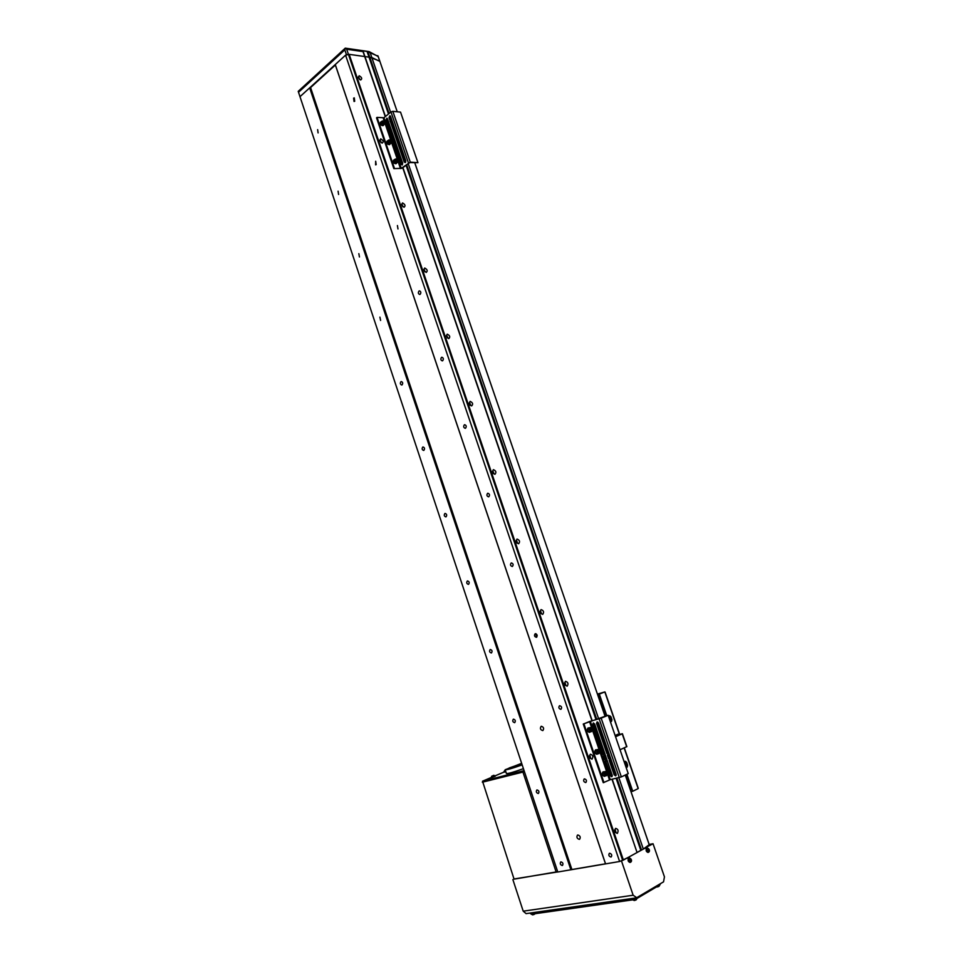 <?xml version="1.0" encoding="UTF-8"?>
<svg xmlns="http://www.w3.org/2000/svg" width="963" height="963" viewBox="0 0 963 963"><rect width="100%" height="100%" fill="white"/><g stroke="black" fill="none" stroke-linecap="round" stroke-linejoin="round"><path stroke-width="1.44" d="M579.317 839.363L579.642 839.242C580.785 837.184 580.183 835.764 577.836 834.969L577.511 835.077C576.356 837.136 576.957 838.568 579.317 839.363M542.747 730.58L542.903 730.532C544.203 728.449 543.674 727.041 541.302 726.283L541.146 726.343C539.834 728.413 540.363 729.834 542.747 730.58M610.915 857.01L611.24 856.889C612.191 855.144 611.661 853.928 609.651 853.254L609.326 853.374C608.375 855.12 608.905 856.336 610.915 857.01M562.223 865.496L562.5 865.4C563.403 863.715 562.91 862.547 561.008 861.873L560.731 861.969C559.828 863.642 560.322 864.822 562.223 865.496M585.673 782.546L585.901 782.462C586.949 780.704 586.455 779.5 584.421 778.862L584.204 778.935C583.157 780.692 583.638 781.896 585.673 782.546M538.233 793.5L538.425 793.44C539.412 791.755 538.943 790.587 537.041 789.937L536.848 790.009C535.861 791.682 536.319 792.85 538.233 793.5M560.851 709.322L560.972 709.274C562.115 707.504 561.658 706.312 559.611 705.698L559.503 705.735C558.347 707.504 558.805 708.696 560.851 709.322M514.627 722.671L514.724 722.635C515.795 720.938 515.374 719.782 513.448 719.156L513.351 719.192C512.28 720.89 512.701 722.045 514.627 722.671M536.427 637.301L536.451 637.301C537.691 635.52 537.282 634.328 535.223 633.738L535.211 633.738C533.971 635.52 534.369 636.699 536.427 637.301M491.395 652.962L491.407 652.962C492.562 651.253 492.165 650.109 490.239 649.507L490.227 649.507C489.072 651.205 489.469 652.36 491.395 652.962M512.412 566.461C513.64 564.715 513.267 563.536 511.317 562.922L511.221 562.958C510.005 564.703 510.366 565.883 512.328 566.497L512.412 566.461M468.536 584.36C469.667 582.687 469.318 581.544 467.476 580.93L467.392 580.954C466.261 582.627 466.622 583.771 468.451 584.385L468.536 584.36M488.783 496.776C489.974 495.066 489.649 493.899 487.808 493.249L487.615 493.321C486.435 495.03 486.76 496.21 488.602 496.836L488.783 496.776M446.025 516.83C447.133 515.193 446.82 514.049 445.075 513.423L444.918 513.484C443.811 515.121 444.124 516.264 445.869 516.89L446.025 516.83M465.538 428.21C466.682 426.537 466.393 425.369 464.672 424.707L464.383 424.803C463.239 426.477 463.528 427.644 465.261 428.306L465.538 428.21M423.876 450.347C424.948 448.746 424.659 447.614 423.022 446.964L422.781 447.061C421.71 448.674 421.999 449.793 423.636 450.443L423.876 450.347M442.655 360.728C443.762 359.091 443.51 357.935 441.897 357.261L441.523 357.381C440.428 359.03 440.681 360.186 442.294 360.86L442.655 360.728M402.065 384.899C403.1 383.322 402.847 382.203 401.306 381.541L400.981 381.661C399.958 383.238 400.211 384.357 401.74 385.019L402.065 384.899M420.145 294.329C421.216 292.716 420.987 291.572 419.483 290.874L419.025 291.031C417.966 292.644 418.195 293.799 419.699 294.485L420.145 294.329M380.59 320.45L379.916 317.116L380.59 320.45M397.984 228.965L397.418 225.535L397.984 228.965M359.44 256.989L358.85 253.666L359.44 256.989M376.172 164.625L375.678 161.218L375.582 164.842L376.172 164.625M338.603 194.478L338.097 191.18L338.603 194.478M354.697 101.271L354.276 97.889L353.626 98.13L354.059 101.512L354.697 101.271M318.091 132.906L317.646 129.632L318.091 132.906M299.987 96.685L345.573 55.156L349.184 54.349L623.386 860.055L619.606 861.5L557.782 872.009L298.217 91.341L345.26 48.15L344.814 49.859L346.511 54.855L348.389 54.241L622.688 860.441M309.677 87.862L570.878 869.782M605.474 863.727L335.365 65.003L310.58 87.561L571.866 869.445M335.256 64.557L605.571 863.883M345.573 55.156L619.606 861.5M335.774 57.371L332.692 60.188M308.834 82.06L311.783 79.363M378.218 56.54L369.106 51.605L345.272 48.15L346.692 49.245L348.389 54.241L371.838 57.551L379.891 61.403M368.119 52.339L369.804 57.262L379.783 61.09L378.11 56.227L367.059 51.436L362.979 50.846L363.015 51.605L385.272 116.643M362.979 50.846L385.441 116.511M367.059 51.436L388.486 113.983M649.158 844.539L651.096 844.503L647.292 846.585M557.673 871.696L514.808 879.038M646.149 849.149L645.692 847.789L629.212 856.853L629.633 858.081L628.755 858.214C627.599 860.248 628.008 861.656 629.958 862.439L630.175 862.354M649.17 844.431L653.046 843.744L646.655 847.055M618.848 777.695L643.332 849.089L649.206 844.671L625.264 775.034L649.218 844.587L651.843 844.154L646.967 846.838M557.758 871.924L514.013 878.978M628.129 859.092L627.659 857.708L620.112 861.319M605.522 863.799L571.372 869.613M557.685 871.744L514.158 879.099M526.135 913.622L523.21 911.179L512.87 879.568M523.21 911.179L633.148 895.229L636.736 897.685L663.543 881.843L664.446 876.86L653.046 843.744M633.148 895.229L621.532 861.078M647.196 846.959L647.256 848.271C646.173 850.209 646.57 851.545 648.424 852.303L648.617 852.219M628.61 857.19L628.935 858.141M646.534 847.139L646.907 848.234M660.437 883.685L659.872 884.925L637.53 898.142L632.378 899.899L531.347 914.236L529.951 913.08M557.517 871.214L556.133 871.96L522.933 772.073L524.354 771.471L482.812 782.1L482.547 781.198L491.539 777.37M495.054 775.877L504.094 772.037M524.065 770.617L482.547 781.282M523.415 771.869L523.126 771.026M522.44 772.206L522.163 771.351M556.133 871.96L514.061 879.123L482.788 782.028M522.933 772.073L482.343 782.221M521.645 763.322L505.166 769.75C506.911 769.919 512.232 768.414 521.127 765.236L522.151 764.839M523.415 768.643L522.379 769.028C513.496 772.218 508.175 773.71 506.418 773.518L505.166 769.75M522.102 764.718L506.502 769.293L521.681 763.43M518.949 765.031L518.238 765.236L518.949 765.031M514.531 766.68L513.833 766.885L514.531 766.68M516.18 765.934L515.482 766.139L516.18 765.934M517.3 765.778L516.601 765.982L517.3 765.778M521.729 763.599L509.8 767.752M511.485 768.33L519.803 765.597M522.054 764.55L519.767 765.477M511.425 768.161L508.019 768.655L509.788 767.716M615.598 828.385L614.707 829.95L615.176 832.321L617.319 833.416C618.74 830.696 618.162 829.023 615.598 828.385M615.032 832.02L615.959 832.345L615.261 829.745L614.683 830.383M590.343 754.234L589.404 755.931L589.934 758.11L592.028 759.181C593.485 756.629 592.919 754.98 590.343 754.234M589.789 757.857L590.704 758.182L589.958 755.642L589.404 756.34M565.498 681.31L564.523 683.116L565.125 685.162L567.159 686.174C568.652 683.79 568.098 682.165 565.498 681.31M564.992 684.934L565.859 685.247L565.076 682.767L564.547 683.501M541.074 609.591L540.074 611.481L540.749 613.431L542.699 614.382C544.227 612.155 543.686 610.554 541.074 609.591M540.616 613.226L541.435 613.515L540.604 611.096L540.111 611.854M517.035 539.051L516.024 540.977L516.806 542.903L518.636 543.758C520.201 541.675 519.671 540.111 517.035 539.051M516.662 542.711L517.468 542.927L516.589 540.568L516.072 541.338M493.393 469.643L492.37 471.581L493.261 473.519L494.97 474.278C496.559 472.351 496.041 470.811 493.393 469.643M493.116 473.339L493.887 473.495L492.96 471.184L492.442 471.954M470.125 401.366L469.089 403.28L470.137 405.267L471.677 405.917C473.302 404.135 472.785 402.618 470.125 401.366M469.956 405.086L470.678 405.17L469.715 402.919L469.174 403.666M447.241 334.161L446.182 336.039L448.77 338.651C450.419 337.002 449.914 335.509 447.241 334.161M447.181 337.917L447.843 337.953L446.844 335.75L446.29 336.448M424.707 268.027L423.648 269.857L426.212 272.445C427.897 270.94 427.391 269.459 424.707 268.027M424.767 271.807L424.322 269.628L423.756 270.278M402.534 202.94L401.451 204.698L404.015 207.274C405.724 205.901 405.23 204.457 402.534 202.94M402.715 206.72L402.161 204.553L401.583 205.155M380.698 138.853L379.603 140.538L382.155 143.126C383.9 141.886 383.406 140.454 380.698 138.853M381.011 142.644L380.349 140.49L379.759 141.031M359.211 75.764L358.092 77.377L360.644 79.977C362.401 78.846 361.932 77.449 359.211 75.764M359.62 79.556L358.862 77.413L358.272 77.895M589.633 757.484L589.44 756.737L589.633 757.484M564.848 684.645L564.595 683.826L564.848 684.645M540.46 612.95L540.171 612.167L540.46 612.95M516.457 542.386L516.168 541.712L516.469 542.386M389.076 113.49L369.804 57.262L349.184 54.349L623.386 860.055L637.061 852.532L611.999 779.26M402.739 167.694L591.968 720.733M612.215 779.211L637.061 852.532M386.512 119.641L387.427 122.313M393.048 138.72L401.98 164.829M402.907 167.55L592.173 720.673M593.244 723.779L598.42 738.91M616.127 778.309L640.816 850.365L637.229 852.339M389.534 117.053L390.484 119.797M396.912 138.564L405.11 162.494M406.025 165.142L596.013 719.614M597.06 722.647L601.634 735.997M616.898 778.14L641.551 850.064L640.816 850.365M389.943 115.981L391.074 119.304M396.72 135.771L405.724 162.037M406.627 164.673L596.771 719.409M597.662 722.033L603.043 737.706M615.778 774.866L616.007 775.564M643.332 849.089L641.551 850.064M379.783 61.09L397.25 111.78L379.783 61.09M626.889 774.264L632.739 791.261L631.006 791.646M625.878 774.746L631.138 790.057L630.512 790.202M605.799 716.147L598.733 695.816L598.119 695.996M605.053 692.614L604.812 691.94L599.311 694.094L606.798 715.738M599.311 694.094L597.638 694.588M632.739 791.261L638.144 788.601L624.12 747.926M626.167 767.571L627.238 767.066L627.635 765.224L626.648 762.359L625.396 761.288L624.193 761.829M610.434 721.877L611.517 721.419L611.926 719.626L610.951 716.797L609.663 715.714L608.484 716.195M637.843 787.734L638.144 788.601M626.082 767.355L626.54 765.477L624.71 761.589M610.386 721.732L610.843 719.915L608.917 716.015M618.908 734.6L615.092 735.395M615.176 735.66L621.424 734.059L615.513 736.647M620.04 749.768L626.66 746.686M615.55 736.743L622.411 733.722L615.152 735.576M615.116 735.491L617.933 734.275M598.83 696.129L598.228 696.297M599.022 696.658L605.246 716.376M625.396 774.974L630.813 789.106M610.061 720.781L610.349 718.554L608.76 717.002M609.76 719.939L610.277 718.627L609.11 718.025M609.194 718.266L610.157 718.675L609.675 719.686M609.23 718.398L610.157 718.675M609.579 719.385L609.242 718.434M617.247 734.793L616.597 735.202M618.017 734.829L616.802 735.142M616.115 735.323L616.934 734.805M616.501 735.226L617.56 734.733M625.757 766.379L626.046 764.128L624.445 762.564M625.481 765.573L625.974 764.225L624.806 763.647M624.903 763.9L625.854 764.285L625.396 765.332M624.927 763.984L625.854 764.285M625.288 764.417L625.288 765.019M625.276 764.983L624.939 764.02M536.776 637.097L535.609 633.678M536.836 635.977L536.102 633.81M649.291 849.679L647.93 848.716L647.557 850.642L648.93 851.605L649.291 849.679M647.377 848.21L646.763 848.295C645.643 850.281 646.053 851.665 647.955 852.436L648.147 852.363M647.618 850.269L649.062 851.304L649.11 849.45L648.207 848.812L647.618 850.269M648.93 850.606L647.762 850.702M648.797 849.655L648.364 850.305M648.123 850.642L648.099 850.04M631.343 859.622L629.934 858.647L629.549 860.609L630.946 861.596L631.343 859.622M629.597 860.248L631.09 861.283L631.15 859.381L629.862 858.936L629.597 860.248M630.825 859.598L630.151 859.73M630.139 860.609L630.115 859.971M630.946 860.573L630.344 860.609M636.507 899.406L634.087 900.501M636.182 899.851L636.904 898.648L632.992 899.936L634.364 900.465M635.989 899.948L634.545 900.441M492.827 775.672L493.983 775.311M494.994 775.721L491.575 777.526L495.223 776.286L493.562 775.564M534.742 913.803L532.539 914.85M534.585 914.176L532.792 914.814M535.115 913.694L534.393 914.284M659.282 885.936L656.886 886.983M658.969 886.345L659.655 885.178L657.621 886.249M658.788 886.442L657.079 886.959M504.588 770.677L505.431 770.569M504.564 770.653L505.37 770.352M505.647 771.182L504.131 772.182L505.828 771.76M612.071 776.515L610.831 775.432L605.053 759.205L606.052 761.312L607.256 760.77M605.33 761.252L610.277 775.697L611.686 776.756L612.215 775.239L594.689 724.032L593.184 723.057L592.775 724.549L602.994 754.39M615.971 775.612L614.707 774.529L609.868 760.397M609.194 760.301L614.153 774.794L615.574 775.853L616.103 774.336L598.505 722.996L597 722.021L596.591 723.514L606.846 753.439M621.34 776.9L610.289 779.657L603.271 782.69L583.265 724.02L607.497 715.437L608.159 715.256L628.249 773.626L621.34 776.9L601.165 718.157L589.512 721.528L583.915 723.839L603.933 782.546M608.159 715.256L601.165 718.157M603.488 753.993L593.509 722.996M605.246 759.121L604.246 756.208M607.34 753.03L597.325 721.961M609.098 758.17L608.098 755.257M583.915 723.839L583.265 724.02M603.584 756.124L604.74 759.518M607.436 755.161L608.604 758.579M604.788 755.967L605.546 755.774M608.652 755.004L609.423 754.823M609.892 756.208L608.544 756.545L609.892 756.208M606.028 757.159L604.68 757.496L606.028 757.159M599.311 741.787L600.647 741.45M604.475 740.415L603.139 740.764L604.487 740.463M603.295 754.077L604.295 756.184L603.295 754.077L604.752 753.427L603.825 753.836M607.159 753.114L608.159 755.233L607.159 753.114L608.604 752.464L607.689 752.885M600.635 741.402L599.299 741.751M602.429 735.804L603.067 737.694M603.512 737.586L602.164 737.935L603.524 737.634M599.66 738.585L598.336 738.934M598.348 738.982L599.684 738.633M601.851 735.961L602.501 737.851M601.995 735.901L602.645 737.802M615.309 772.025L613.961 772.338M611.421 772.928L610.073 773.241M610.422 760.144L611.18 759.963M606.546 761.083L607.304 760.902M616.2 774.77L614.984 775.059M612.299 775.672L611.096 775.949M616.031 775.516L615.814 774.866M590.704 730.05L590.391 729.135L590.704 730.05M590.776 728.558L591.402 730.387L590.728 730.664L590.078 729.894L590.776 728.558M590.716 729.521L591.426 729.328M590.692 730.568L591.402 730.387M590.391 730.267L590.09 729.22M590.211 731.952L589.693 732.253C587.647 731.519 587.153 730.098 588.2 728.004L588.489 728.028C587.298 729.894 587.695 731.254 589.705 732.085L589.862 732.036M589.067 727.872L588.393 727.896M588.2 728.004L588.008 728.004C586.72 730.002 587.153 731.459 589.308 732.349L589.525 732.277M597.662 753.897L597.144 754.185C595.134 753.439 594.64 752.019 595.688 749.912L595.928 749.96M596.579 749.768L595.88 749.804M595.688 749.912L595.483 749.9C594.207 751.91 594.628 753.379 596.759 754.282L596.988 754.21M605.161 775.961L604.644 776.238C602.645 775.48 602.164 774.035 603.199 771.929L603.452 771.977M604.126 771.784L603.392 771.82M603.199 771.929L602.994 771.917C601.731 773.927 602.152 775.408 604.258 776.322L604.475 776.262M598.192 751.971L597.879 751.056L598.192 751.971M598.264 750.49L598.902 752.32L598.228 752.621L597.578 751.85L598.264 750.49M598.204 751.441L598.914 751.26M598.179 752.5L598.902 752.32M597.879 752.211L597.59 751.14M605.715 773.999L605.402 773.084L605.715 773.999M605.185 772.82L606.449 773.301L606.425 774.372L605.113 773.915L605.137 772.844M605.727 773.47L606.449 773.301M605.715 774.541L606.425 774.372M605.402 774.252L605.125 773.181M607.834 755.124L607.22 753.343L607.834 755.124M603.97 756.087L603.356 754.294L603.97 756.087M609.796 760.421L609.037 758.218L609.796 760.421M609.591 760.276L608.977 758.483L609.591 760.276M605.727 761.215L605.113 759.422L605.727 761.215M402.161 164.986L388.258 124.973M387.644 124.913L401.15 164.384L402.293 164.902L402.678 163.192L387.499 118.846L386.813 118.196L385.994 120.086L387.138 123.433L387.848 122.758L388.474 123.42L387.74 124.925L387.078 124.131M405.242 162.591L391.291 122.494M390.677 122.433L404.219 161.989L405.375 162.506L405.772 160.785L390.533 116.342L389.846 115.692L389.016 117.594L390.159 120.941M410.298 162.169L401.246 168.332L393.855 168.621L401.86 168.369L409.769 162.591L417.942 162.675L410.298 162.169L392.844 111.323L390.954 111.937L383.948 117.751L377.051 117.39L394.385 168.212M392.844 111.323L400.536 112.117L417.942 162.675M387.523 122.855L386.608 120.146L387.138 118.317M390.557 120.363L389.63 117.655L390.171 115.813M377.051 117.39L376.533 117.823L393.855 168.621M387.367 122.361L388.414 121.494M390.388 119.869L391.447 119.003M396.106 132.605L395.047 133.46M393.06 135.061L392.001 135.915M391.387 122.506L392.555 122.229M388.354 124.985L389.509 124.721M392.073 136.132L393.133 135.277M395.119 133.676L396.178 132.81M396.816 138.636L396.407 136.024M392.976 138.78L394.036 137.926M396.022 136.325L397.093 135.47M397.009 135.217L395.937 136.072M393.951 137.685L392.892 138.528M397.851 137.673L396.744 135.747M397.201 138.335L396.287 136.108M383.491 123.408L383.226 122.746L383.503 123.408M383.467 121.88L383.996 123.457L382.624 122.566L383.467 121.88L382.901 122.337M383.178 123.276L382.708 122.674M381.204 121.844L380.782 122C380.325 124.119 381.179 125.25 383.346 125.407L383.647 124.973M380.626 122.169L380.481 122.241C380.024 124.359 380.879 125.503 383.045 125.647L383.214 125.479M387.704 140.815L387.282 140.971C386.789 143.09 387.632 144.221 389.81 144.402L390.123 143.969M387.114 141.128L386.982 141.212C386.488 143.331 387.331 144.474 389.509 144.643L389.678 144.474M394.216 159.882L393.819 160.027C393.289 162.145 394.12 163.289 396.311 163.481L396.624 163.048M393.65 160.195L393.506 160.267C392.976 162.386 393.807 163.529 395.998 163.722L396.166 163.554M389.979 142.416L389.702 141.73L389.991 142.416M389.955 140.863L390.497 142.452L389.112 141.573L389.955 140.863L389.389 141.32M389.678 142.295L389.172 141.645M396.503 161.507L396.226 160.809L396.503 161.507M396.467 159.954L397.021 161.543L395.637 160.677L396.467 159.954L395.901 160.4M396.202 161.399L395.661 160.689M388.197 123.493L387.09 124.179L388.197 123.493M390.159 120.965L390.882 120.267L391.327 122.096L390.111 121.603M390.268 120.736L391.098 121.94L390.099 121.555L390.268 120.736M344.814 49.859L298.518 92.267M390.593 112.238L370.153 52.64L369.106 51.605M363.015 51.605L346.692 49.245M659.872 884.925L659.607 884.166M637.53 898.142L637.265 897.372M632.378 899.899L631.909 898.503M531.347 914.236L530.926 912.936M408.168 163.481L598.673 718.892M414.8 162.916L605.113 716.424L414.836 162.916M605.546 715.641L606.618 715.34M604.812 691.94L597.469 694.082L604.836 691.928L619.474 734.456M610.446 721.708L611.517 721.419M609.868 717.086L610.951 716.797M610.843 719.915L611.926 719.626M626.143 767.33L627.238 767.066M626.54 765.477L627.635 765.224M625.553 762.624L626.648 762.359M622.218 733.842L626.684 746.782M598.95 696.466L598.348 696.634M630.837 789.179L630.211 789.311L630.837 789.191M648.845 852.038L649.218 851.304M648.725 848.824L647.642 848.162C649.676 849.655 650.025 851.003 648.701 852.183L647.955 852.436M630.861 862.041L631.271 861.247M630.801 858.779L629.26 858.189C628.141 860.164 628.526 861.536 630.428 862.294L630.633 862.21M533.996 913.863L531.576 914.344L532.912 914.802M599.142 718.831L619.305 777.586M589.512 721.528L609.483 779.922M590.319 721.251L610.289 779.657M591.414 731.543C592.558 729.593 592.113 728.305 590.09 727.679C588.947 729.641 589.38 730.929 591.414 731.543M592.149 730.219L591.234 731.687C589.224 730.845 588.814 729.485 590.006 727.619L591.643 728.401M588.718 727.968L590.09 727.595M588.212 731.242L587.719 729.473M598.914 753.499C600.045 751.501 599.6 750.213 597.59 749.611C596.446 751.609 596.891 752.897 598.914 753.499M599.636 752.187L598.697 753.644C596.711 752.789 596.314 751.429 597.505 749.551L599.155 750.346M596.266 749.864L595.965 749.936C594.785 751.814 595.182 753.174 597.168 754.029L597.349 753.969M595.688 753.162L595.206 751.357M606.449 775.564C607.581 773.53 607.135 772.23 605.113 771.652C603.982 773.686 604.427 774.986 606.449 775.564M606.413 775.648L606.209 775.709C604.246 774.854 603.849 773.482 605.029 771.592L606.702 772.398M607.159 774.276L606.437 775.636C607.617 773.734 607.22 772.362 605.233 771.532M603.837 771.869L603.488 771.953C602.308 773.843 602.694 775.215 604.668 776.07L604.872 776.009M603.187 775.191L602.742 773.349M401.15 164.384L401.752 164.432M404.219 161.989L404.833 162.025M390.954 111.937L408.396 162.795M383.202 117.992L400.488 168.585M383.948 117.751L401.246 168.332M389.016 117.594L389.63 117.655M385.994 120.086L386.608 120.146M383.936 124.311C385.296 123.348 384.911 122.241 382.793 120.953C381.42 121.916 381.805 123.023 383.936 124.311M384.803 123.047L383.912 124.408L382.118 121.073M382.756 120.917C384.61 121.916 385.2 123.035 384.514 124.263L382.684 125.407C381.095 125.106 380.505 123.986 380.915 122.072L382.708 125.395L383.358 125.202M382.142 125.226L380.638 123.3M389.281 139.948C387.92 140.935 388.306 142.055 390.424 143.318C391.785 142.331 391.399 141.212 389.281 139.948L389.81 140.104M391.291 142.043L390.412 143.415L388.631 140.068M389.245 139.912C391.11 140.911 391.7 142.018 390.99 143.27L389.16 144.402C387.656 144.209 387.078 143.09 387.415 141.043L389.184 144.39L389.822 144.197M388.583 144.197L387.114 142.295M395.793 159.027C394.445 160.039 394.83 161.17 396.949 162.41C398.309 161.399 397.924 160.279 395.793 159.027L396.371 159.196M397.815 161.122L396.937 162.506L395.167 159.148M395.757 158.991C397.635 159.942 398.213 161.062 397.49 162.374L395.685 163.481C394.12 163.216 393.542 162.085 393.939 160.111L396.323 163.289M395.047 163.265L393.626 161.375M377.809 55.685L379.867 61.235M636.086 897.913L526.039 913.634M605.077 692.048L619.678 734.396M624.313 747.842L638.252 788.264M622.411 733.722L626.877 746.662M617.391 734.408L617.993 734.239M629.67 858.081C631.728 859.622 632.077 860.982 630.729 862.174L629.958 862.439M634.713 900.405L635.941 899.972M491.443 776.936L491.744 776.142M533.117 914.754L534.14 914.417M656.441 886.947L657.32 886.923M657.56 886.875L658.728 886.466M504.756 770.532L503.998 771.592M588.477 728.04C587.274 729.918 587.683 731.266 589.705 732.085L591.39 731.627C592.594 729.749 592.185 728.389 590.163 727.571M597.614 749.515L595.965 749.948C594.761 751.826 595.158 753.186 597.168 754.029L598.89 753.584C600.093 751.682 599.684 750.321 597.674 749.491M605.173 771.544L603.476 771.965C602.381 774.433 602.778 775.805 604.668 776.07L606.425 775.636M608.159 755.233L609.374 754.691M604.295 756.184L605.498 755.642M609.928 760.373L611.132 759.819M380.915 122.072L382.07 121.121M387.415 141.043L388.571 140.117M393.939 160.111L395.107 159.196M387.74 124.925L389.221 125.07M387.896 122.77L388.871 122.855M390.93 120.267L391.917 120.363M390.761 122.445L392.254 122.59"/></g></svg>
